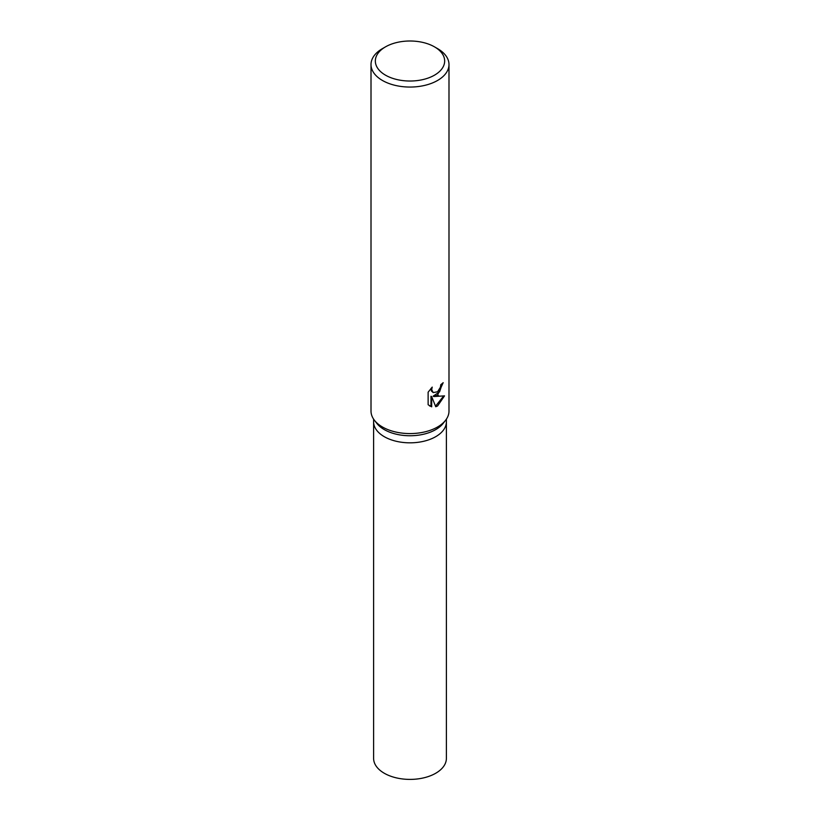 <?xml version="1.0" encoding="UTF-8"?>
<svg xmlns="http://www.w3.org/2000/svg" width="820" height="820" viewBox="0 0 820 820"><rect width="100%" height="100%" fill="white"/><g stroke="black" fill="none" stroke-linecap="round" stroke-linejoin="round"><path stroke-width="1.23" d="M434.508 46.863L437.572 48.626A38.991 22.509 180 0 1 448.991 64.544L448.991 411.066A38.991 22.509 180 0 1 445.598 420.25L443.22 423.315A36.387 21.012 180 0 1 435.727 429.598A36.387 21.012 180 0 1 376.78 423.315L374.402 420.25A38.991 22.509 180 0 1 371.009 411.066L371.009 64.544A38.991 22.509 180 0 1 382.428 48.626L385.492 46.863A34.655 20.008 180 0 1 434.508 46.863A34.655 20.008 180 0 1 434.508 75.163A34.655 20.008 180 0 1 385.492 75.163A34.655 20.008 180 0 1 385.492 46.863L382.428 48.626M435.727 436.67A36.387 21.012 180 0 0 446.387 421.818A36.387 21.012 180 0 1 435.727 436.67A36.387 21.012 180 0 1 396.07 441.232A36.387 21.012 180 0 1 373.612 421.818L373.612 419.143M445.598 420.25A38.991 22.509 180 0 1 437.572 426.984A38.991 22.509 180 0 1 374.402 420.25M437.572 395.148L433.831 396.552L444.522 395.865L437.572 405.972L435.738 406.751L431.689 396.654L431.689 406.833L428.132 404.742L428.132 392.185L432.232 387.112L431.679 389.602L433.196 392.585L437.572 391.776L440.391 387.265L440.801 384.662A38.991 22.509 0 0 0 443.169 382.684L437.572 395.148A38.991 22.509 180 0 1 439.233 396.173M448.991 64.544A38.991 22.509 180 0 1 437.572 80.462A38.991 22.509 180 0 1 395.076 85.341A38.991 22.509 180 0 1 371.009 64.544M442.421 383.36L439.581 391.868L433.144 396.152L433.831 396.552M433.196 392.585L431.381 390.986L431.053 388.332M429.465 405.859L430.992 406.433L430.992 396.255L431.689 396.654M435.522 406.197L443.599 396.091M430.992 406.433L431.689 406.833M446.387 421.962L446.387 758.397A36.387 21.012 180 0 1 435.727 773.25A36.387 21.012 180 0 1 396.07 777.801A36.387 21.012 180 0 1 373.612 758.397L373.612 421.962M446.387 421.818L446.387 419.143"/></g></svg>

